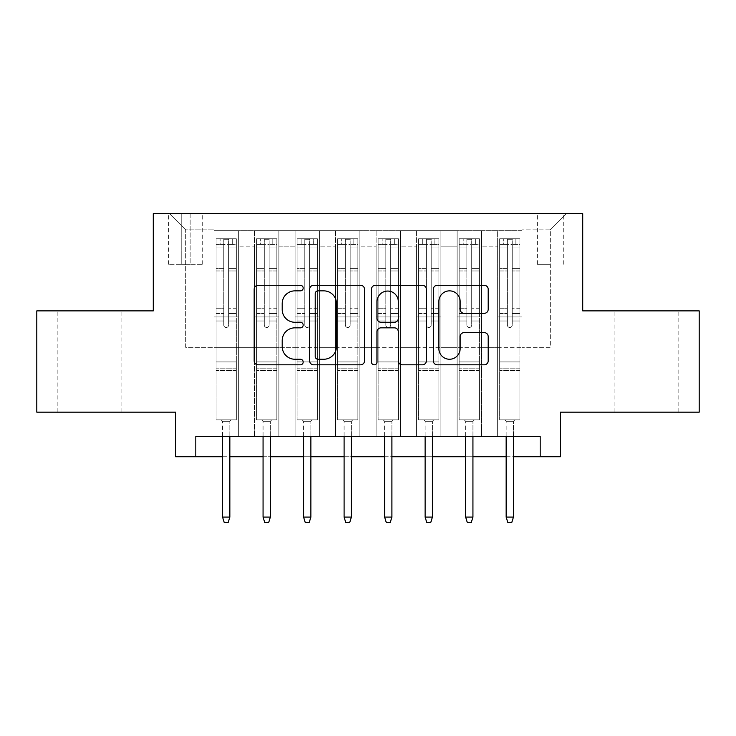 <?xml version="1.0" encoding="UTF-8"?>
<svg xmlns="http://www.w3.org/2000/svg" width="736" height="736" viewBox="0 0 736 736"><rect width="100%" height="100%" fill="white"/><g stroke="black" fill="none" stroke-linecap="round" stroke-linejoin="round"><path stroke-width="0.55" stroke-dasharray="3.68 2.76" d="M303.177 288.07A2.788 2.788 0 0 0 300.398 285.292L258.143 285.292A3.974 3.974 0 0 0 254.168 289.266L254.168 360.842A3.974 3.974 0 0 0 258.143 364.826L300.398 364.826A2.788 2.788 0 0 0 303.177 362.038A2.788 2.788 0 0 0 300.398 359.251L294.924 359.251A12.724 12.724 0 0 1 282.201 346.527L282.201 340.566A12.724 12.724 0 0 1 294.924 327.842L300.398 327.842A2.788 2.788 0 0 0 303.177 325.054A2.788 2.788 0 0 0 300.398 322.276L294.924 322.276A12.724 12.724 0 0 1 282.201 309.543L282.201 303.582A12.724 12.724 0 0 1 294.924 290.858L300.398 290.858A2.788 2.788 0 0 0 303.177 288.07M646.53 310.877L614.928 310.877L646.53 310.877M646.53 412.16L614.928 412.16L646.53 412.16M89.47 310.877L57.868 310.877L89.47 310.877M89.47 412.16L57.868 412.16L89.47 412.16M550.316 213.642L537.344 213.642L550.316 213.642M550.316 264.288L537.344 264.288L550.316 264.288M699.2 310.877L699.2 412.16L560.436 412.16L560.436 456.725L175.564 456.725L175.564 412.16L36.8 412.16L36.8 310.877L153.281 310.877L153.281 213.642L582.719 213.642L582.719 310.877L699.2 310.877M521.953 436.466L521.953 230.662L214.047 230.662L214.047 436.466L238.354 436.466L214.047 436.466L238.354 436.466L214.047 436.466L214.047 230.662L238.354 230.662L238.354 436.466L238.354 230.662L238.354 347.337L254.564 347.337L238.354 347.337L238.354 230.662L214.047 230.662L521.953 230.662L521.953 436.466L497.646 436.466L497.646 230.662L457.13 230.662L457.13 436.466L457.13 230.662L481.436 230.662L481.436 436.466L481.436 230.662L481.436 347.337L481.436 230.662L497.646 230.662L497.646 436.466L521.953 436.466L497.646 436.466L521.953 436.466L521.953 229.844L521.953 347.337L550.316 347.337L550.316 229.844L521.953 229.844L550.316 229.844L550.316 347.337L521.953 347.337L521.953 316.949L521.953 436.466M457.13 436.466L481.436 436.466L457.13 436.466L481.436 436.466L457.13 436.466L457.13 316.949L457.13 347.337L440.928 347.337L440.928 246.864L440.928 347.337L457.13 347.337L457.13 246.864L457.13 347.337L497.646 347.337L481.436 347.337L481.436 316.949L481.436 347.337L457.13 347.337L457.13 316.949L481.436 316.949L481.436 436.466L481.436 316.949L457.13 316.949L457.13 436.466M440.928 436.466L440.928 230.662L416.613 230.662L416.613 436.466L416.613 230.662L440.928 230.662L440.928 436.466L416.613 436.466L440.928 436.466L416.613 436.466L440.928 436.466L440.928 316.949L440.928 436.466M400.412 436.466L400.412 230.662L376.105 230.662L376.105 436.466L376.105 230.662L400.412 230.662L400.412 436.466L376.105 436.466L400.412 436.466L376.105 436.466L400.412 436.466L400.412 246.864L400.412 347.337L416.613 347.337L400.412 347.337L400.412 316.949L400.412 436.466M359.895 436.466L359.895 230.662L335.588 230.662L335.588 436.466L335.588 230.662L359.895 230.662L359.895 436.466L335.588 436.466L359.895 436.466L335.588 436.466L359.895 436.466L359.895 246.864L359.895 347.337L376.105 347.337L359.895 347.337L359.895 316.949L359.895 436.466M319.387 436.466L319.387 230.662L295.072 230.662L295.072 436.466L295.072 230.662L319.387 230.662L319.387 436.466L295.072 436.466L319.387 436.466L295.072 436.466L319.387 436.466L319.387 246.864L319.387 347.337L335.588 347.337L319.387 347.337L319.387 316.949L319.387 436.466M278.87 436.466L278.87 230.662L254.564 230.662L254.564 436.466L254.564 230.662L278.87 230.662L278.87 436.466L254.564 436.466L278.87 436.466L254.564 436.466L278.87 436.466L278.87 316.949L278.87 436.466M497.646 246.864L497.646 347.337L497.646 230.662L497.646 246.864L481.436 246.864L497.646 246.864M416.613 246.864L416.613 347.337L416.613 230.662L400.412 230.662L400.412 246.864L400.412 230.662L416.613 230.662L416.613 246.864L400.412 246.864L416.613 246.864M376.105 246.864L376.105 347.337L376.105 230.662L359.895 230.662L359.895 246.864L359.895 230.662L376.105 230.662L376.105 246.864L359.895 246.864L376.105 246.864M335.588 246.864L335.588 347.337L335.588 230.662L319.387 230.662L319.387 246.864L319.387 230.662L335.588 230.662L335.588 246.864L319.387 246.864L335.588 246.864M278.87 246.864L278.87 347.337L278.87 230.662L278.87 246.864L295.072 246.864L295.072 347.337L278.87 347.337L295.072 347.337L295.072 230.662L278.87 230.662L295.072 230.662L295.072 246.864L278.87 246.864M195.813 456.725L195.813 436.466L195.813 456.725L195.813 436.466L540.187 436.466L195.813 436.466L540.187 436.466L540.187 456.725M181.231 213.642L168.673 213.642L181.231 213.642L181.231 264.288L168.673 264.288L190.146 264.288L181.231 264.288L181.231 213.642M190.146 213.642L202.704 213.642L190.146 213.642L190.146 264.288L202.704 264.288L190.146 264.288L190.146 213.642M521.953 213.642L214.047 213.642L566.518 213.642L521.953 213.642L521.953 230.662L521.953 213.642M214.047 213.642L169.482 213.642L214.047 213.642L214.047 347.337L185.684 347.337L185.684 229.844L214.047 229.844L185.684 229.844L169.482 213.642L185.684 229.844L185.684 347.337L214.047 347.337L214.047 213.642M254.564 246.864L254.564 347.337L254.564 230.662L238.354 230.662L254.564 230.662L254.564 246.864L238.354 246.864L254.564 246.864M457.13 230.662L440.928 230.662L440.928 246.864L440.928 230.662L457.13 230.662L457.13 246.864L457.13 230.662M222.557 456.725L229.844 456.725M263.065 456.725L270.36 456.725M303.582 456.725L310.877 456.725M344.098 456.725L351.385 456.725M384.615 456.725L391.902 456.725M425.123 456.725L432.418 456.725M465.64 456.725L472.935 456.725M506.156 456.725L513.443 456.725M416.613 347.337L440.928 347.337L416.613 347.337L416.613 316.949L416.613 347.337M376.105 347.337L400.412 347.337L376.105 347.337L376.105 316.949L376.105 347.337M335.588 347.337L359.895 347.337L335.588 347.337L335.588 316.949L335.588 347.337M295.072 347.337L319.387 347.337L295.072 347.337L295.072 316.949L295.072 347.337M254.564 347.337L278.87 347.337L278.87 316.949L278.87 347.337L254.564 347.337L254.564 316.949L278.87 316.949L254.564 316.949L254.564 436.466L254.564 347.337M214.047 347.337L238.354 347.337L238.354 316.949L238.354 436.466L238.354 316.949L238.354 347.337L214.047 347.337L214.047 316.949L238.354 316.949L214.047 316.949L214.047 436.466L214.047 347.337M497.646 347.337L521.953 347.337L497.646 347.337L497.646 316.949L497.646 347.337M214.047 316.949L238.354 316.949L214.047 316.949M254.564 316.949L278.87 316.949L254.564 316.949M295.072 316.949L319.387 316.949L295.072 316.949L295.072 436.466L295.072 316.949L319.387 316.949L295.072 316.949M335.588 316.949L359.895 316.949L335.588 316.949L335.588 436.466L335.588 316.949L359.895 316.949L335.588 316.949M376.105 316.949L400.412 316.949L376.105 316.949L376.105 436.466L376.105 316.949L400.412 316.949L376.105 316.949M416.613 316.949L440.928 316.949L416.613 316.949L416.613 436.466L416.613 316.949L440.928 316.949L416.613 316.949M457.13 316.949L481.436 316.949L457.13 316.949M497.646 316.949L521.953 316.949L497.646 316.949L497.646 436.466L497.646 316.949L521.953 316.949L497.646 316.949M566.518 213.642L550.316 229.844L566.518 213.642M364.522 360.842L364.522 289.266A3.974 3.974 0 0 0 360.548 285.292L313.619 285.292A3.974 3.974 0 0 0 309.644 289.266L309.644 360.842A3.974 3.974 0 0 0 313.619 364.826L360.548 364.826A3.974 3.974 0 0 0 364.522 360.842M317.989 290.858A2.788 2.788 0 0 0 315.21 293.636L315.21 356.472A2.788 2.788 0 0 0 317.989 359.251L323.757 359.251A12.724 12.724 0 0 0 336.481 346.527L336.481 303.582A12.724 12.724 0 0 0 323.757 290.858L317.989 290.858M375.452 285.292L422.381 285.292A3.974 3.974 0 0 1 426.356 289.266L426.356 360.842A3.974 3.974 0 0 1 422.381 364.826L402.298 364.826A3.974 3.974 0 0 1 398.323 360.842L398.323 331.816A3.974 3.974 0 0 0 394.349 327.842L381.027 327.842A3.974 3.974 0 0 0 377.044 331.816L377.044 362.038A2.788 2.788 0 0 1 374.265 364.826A2.788 2.788 0 0 1 371.478 362.038L371.478 289.266A3.974 3.974 0 0 1 375.452 285.292M398.323 301.696A10.635 10.635 0 0 0 387.688 291.051A10.635 10.635 0 0 0 377.044 301.696L377.044 318.292A3.974 3.974 0 0 0 381.027 322.276L394.349 322.276A3.974 3.974 0 0 0 398.323 318.292L398.323 301.696M464.14 313.324L484.214 313.324A3.974 3.974 0 0 0 488.198 309.35L488.198 289.266A3.974 3.974 0 0 0 484.214 285.292L437.294 285.292A3.974 3.974 0 0 0 433.32 289.266L433.32 360.842A3.974 3.974 0 0 0 437.294 364.826L484.214 364.826A3.974 3.974 0 0 0 488.198 360.842L488.198 336.591A3.974 3.974 0 0 0 484.214 332.608L464.14 332.608A3.974 3.974 0 0 0 460.156 336.591L460.156 348.616A10.635 10.635 0 0 1 449.521 359.251A10.635 10.635 0 0 1 438.886 348.616L438.886 301.493A10.635 10.635 0 0 1 449.521 290.858A10.635 10.635 0 0 1 460.156 301.493L460.156 309.35A3.974 3.974 0 0 0 464.14 313.324M223.772 325.054A2.429 2.429 0 0 0 226.2 327.483A2.429 2.429 0 0 1 223.772 325.054L223.772 320.997L223.772 325.054A2.429 2.429 0 0 0 226.2 327.483A2.429 2.429 0 0 0 228.629 325.054A2.429 2.429 0 0 1 226.2 327.483A2.429 2.429 0 0 0 228.629 325.054L228.629 320.997L228.629 325.054A2.429 2.429 0 0 1 226.2 327.483A2.429 2.429 0 0 1 223.772 325.054L223.772 313.499L223.772 325.054M216.071 238.768L216.071 419.86L216.071 361.919L216.071 419.86L221.14 419.86L216.071 419.86L221.14 419.86L216.071 419.86L216.071 320.997L216.071 361.919L236.33 361.919L236.33 419.86L221.14 419.86L231.27 419.86L221.14 419.86L231.27 419.86L229.844 421.277L222.557 421.277L229.844 421.277L222.557 421.277L221.14 419.86L222.557 421.277L221.14 419.86L222.557 421.277L229.844 421.277L231.27 419.86L229.844 421.277L231.27 419.86L236.33 419.86L231.27 419.86L236.33 419.86L236.33 370.429L216.071 370.429L236.33 370.429L236.33 361.919L216.071 361.919L216.071 320.997L223.772 320.997L223.772 308.237L223.772 320.997L216.071 320.997L223.772 320.997L216.071 320.997L216.071 308.237L216.071 320.997L216.071 313.499L223.772 313.499L223.772 268.594L223.772 313.499L216.071 313.499L216.071 268.594L223.772 268.594L223.772 244.674L223.772 268.594L216.071 268.594L216.071 244.674L223.772 244.674L223.772 239.264L223.772 244.674L216.071 244.674L216.071 238.768L216.071 308.237L223.772 308.237L223.772 245.088C225.391 243.68 227.01 243.68 228.629 245.088L228.629 320.997L228.629 239.264L223.772 239.264L228.629 239.264L228.629 245.088C227.019 243.68 225.4 243.68 223.772 245.088L223.772 308.237L216.071 308.237L216.071 270.958L223.772 270.958L216.071 270.958L216.071 247.038L223.772 247.038L216.071 247.038L216.071 244.03L236.33 244.03L236.33 419.86L236.33 320.997L228.629 320.997L228.629 313.499L228.629 320.997L236.33 320.997L228.629 320.997L236.33 320.997L236.33 308.237L228.629 308.237L236.33 308.237L236.33 270.958L228.629 270.958L236.33 270.958L236.33 247.038L228.629 247.038L236.33 247.038L236.33 238.768L236.33 313.499L228.629 313.499L228.629 244.674L228.629 313.499L236.33 313.499L236.33 268.594L228.629 268.594L236.33 268.594L236.33 244.674L228.629 244.674L236.33 244.674L236.33 238.768L216.071 238.768L236.228 238.758L216.172 238.758L232.282 238.758L232.282 244.03L220.128 244.03L220.128 238.758L220.128 244.03L236.228 244.03L216.071 244.03L216.071 238.768M229.844 436.466L229.844 517.095L229.844 421.277L229.844 517.095L222.557 517.095L222.557 421.277L222.557 517.095L229.844 517.095L228.224 522.358L224.176 522.358L228.224 522.358L229.844 517.095L228.224 522.358L224.176 522.358L222.557 517.095L222.557 436.466M224.176 522.358L222.557 517.095L224.176 522.358M236.33 238.768L236.33 244.03L232.282 244.03L232.282 238.758L236.33 238.768M229.844 517.095L222.557 517.095M264.288 325.054A2.429 2.429 0 0 0 266.717 327.483A2.429 2.429 0 0 1 264.288 325.054L264.288 320.997L264.288 325.054A2.429 2.429 0 0 0 266.717 327.483A2.429 2.429 0 0 0 269.146 325.054A2.429 2.429 0 0 1 266.717 327.483A2.429 2.429 0 0 0 269.146 325.054L269.146 320.997L269.146 325.054A2.429 2.429 0 0 1 266.717 327.483A2.429 2.429 0 0 1 264.288 325.054L264.288 313.499L264.288 325.054M256.588 238.768L256.588 419.86L256.588 361.919L256.588 419.86L261.648 419.86L256.588 419.86L261.648 419.86L256.588 419.86L256.588 320.997L256.588 361.919L276.846 361.919L276.846 419.86L261.648 419.86L271.777 419.86L261.648 419.86L271.777 419.86L270.36 421.277L263.065 421.277L270.36 421.277L263.065 421.277L261.648 419.86L263.065 421.277L261.648 419.86L263.065 421.277L270.36 421.277L271.777 419.86L270.36 421.277L271.777 419.86L276.846 419.86L271.777 419.86L276.846 419.86L276.846 370.429L256.588 370.429L276.846 370.429L276.846 361.919L256.588 361.919L256.588 320.997L264.288 320.997L264.288 308.237L264.288 320.997L256.588 320.997L264.288 320.997L256.588 320.997L256.588 308.237L256.588 320.997L256.588 313.499L264.288 313.499L264.288 268.594L264.288 313.499L256.588 313.499L256.588 268.594L264.288 268.594L264.288 244.674L264.288 268.594L256.588 268.594L256.588 244.674L264.288 244.674L264.288 239.264L264.288 244.674L256.588 244.674L256.588 238.768L256.588 308.237L264.288 308.237L264.288 245.088C265.898 243.68 267.518 243.68 269.146 245.088L269.146 320.997L269.146 239.264L264.288 239.264L269.146 239.264L269.146 245.088C267.527 243.68 265.908 243.68 264.288 245.088L264.288 308.237L256.588 308.237L256.588 270.958L264.288 270.958L256.588 270.958L256.588 247.038L264.288 247.038L256.588 247.038L256.588 244.03L276.846 244.03L276.846 419.86L276.846 320.997L269.146 320.997L269.146 313.499L269.146 320.997L276.846 320.997L269.146 320.997L276.846 320.997L276.846 308.237L269.146 308.237L276.846 308.237L276.846 270.958L269.146 270.958L276.846 270.958L276.846 247.038L269.146 247.038L276.846 247.038L276.846 238.768L276.846 313.499L269.146 313.499L269.146 244.674L269.146 313.499L276.846 313.499L276.846 268.594L269.146 268.594L276.846 268.594L276.846 244.674L269.146 244.674L276.846 244.674L276.846 238.768L256.588 238.768L276.745 238.758L256.689 238.758L272.789 238.758L272.789 244.03L260.636 244.03L260.636 238.758L260.636 244.03L276.745 244.03L256.588 244.03L256.588 238.768M270.36 436.466L270.36 517.095L270.36 421.277L270.36 517.095L263.065 517.095L263.065 421.277L263.065 517.095L270.36 517.095L268.741 522.358L264.693 522.358L268.741 522.358L270.36 517.095L268.741 522.358L264.693 522.358L263.065 517.095L263.065 436.466M264.693 522.358L263.065 517.095L264.693 522.358M304.796 325.054A2.429 2.429 0 0 0 307.225 327.483A2.429 2.429 0 0 1 304.796 325.054L304.796 320.997L304.796 325.054A2.429 2.429 0 0 0 307.225 327.483A2.429 2.429 0 0 0 309.663 325.054A2.429 2.429 0 0 1 307.225 327.483A2.429 2.429 0 0 0 309.663 325.054L309.663 320.997L309.663 325.054A2.429 2.429 0 0 1 307.225 327.483A2.429 2.429 0 0 1 304.796 325.054L304.796 313.499L304.796 325.054M297.105 238.768L297.105 419.86L297.105 361.919L297.105 419.86L302.165 419.86L297.105 419.86L302.165 419.86L297.105 419.86L297.105 320.997L297.105 361.919L317.354 361.919L317.354 419.86L302.165 419.86L312.294 419.86L302.165 419.86L312.294 419.86L310.877 421.277L303.582 421.277L310.877 421.277L303.582 421.277L302.165 419.86L303.582 421.277L302.165 419.86L303.582 421.277L310.877 421.277L312.294 419.86L310.877 421.277L312.294 419.86L317.354 419.86L312.294 419.86L317.354 419.86L317.354 370.429L297.105 370.429L317.354 370.429L317.354 361.919L297.105 361.919L297.105 320.997L304.796 320.997L304.796 308.237L304.796 320.997L297.105 320.997L304.796 320.997L297.105 320.997L297.105 308.237L297.105 320.997L297.105 313.499L304.796 313.499L304.796 268.594L304.796 313.499L297.105 313.499L297.105 268.594L304.796 268.594L304.796 244.674L304.796 268.594L297.105 268.594L297.105 244.674L304.796 244.674L304.796 239.264L304.796 244.674L297.105 244.674L297.105 238.768L297.105 308.237L304.796 308.237L304.796 245.088C306.415 243.68 308.034 243.68 309.663 245.088L309.663 320.997L309.663 239.264L304.796 239.264L309.663 239.264L309.663 245.088C308.044 243.68 306.424 243.68 304.796 245.088L304.796 308.237L297.105 308.237L297.105 270.958L304.796 270.958L297.105 270.958L297.105 247.038L304.796 247.038L297.105 247.038L297.105 244.03L317.354 244.03L317.354 419.86L317.354 320.997L309.663 320.997L309.663 313.499L309.663 320.997L317.354 320.997L309.663 320.997L317.354 320.997L317.354 308.237L309.663 308.237L317.354 308.237L317.354 270.958L309.663 270.958L317.354 270.958L317.354 247.038L309.663 247.038L317.354 247.038L317.354 238.768L317.354 313.499L309.663 313.499L309.663 244.674L309.663 313.499L317.354 313.499L317.354 268.594L309.663 268.594L317.354 268.594L317.354 244.674L309.663 244.674L317.354 244.674L317.354 238.768L297.105 238.768L317.253 238.758L297.206 238.758L313.306 238.758L313.306 244.03L301.153 244.03L301.153 238.758L301.153 244.03L317.253 244.03L297.105 244.03L297.105 238.768M310.877 436.466L310.877 517.095L310.877 421.277L310.877 517.095L303.582 517.095L303.582 421.277L303.582 517.095L310.877 517.095L309.258 522.358L305.201 522.358L309.258 522.358L310.877 517.095L309.258 522.358L305.201 522.358L303.582 517.095L303.582 436.466M305.201 522.358L303.582 517.095L305.201 522.358M345.313 325.054A2.429 2.429 0 0 0 347.742 327.483A2.429 2.429 0 0 1 345.313 325.054L345.313 320.997L345.313 325.054A2.429 2.429 0 0 0 347.742 327.483A2.429 2.429 0 0 0 350.17 325.054A2.429 2.429 0 0 1 347.742 327.483A2.429 2.429 0 0 0 350.17 325.054L350.17 320.997L350.17 325.054A2.429 2.429 0 0 1 347.742 327.483A2.429 2.429 0 0 1 345.313 325.054L345.313 313.499L345.313 325.054M337.612 238.768L337.612 419.86L337.612 361.919L337.612 419.86L342.682 419.86L337.612 419.86L342.682 419.86L337.612 419.86L337.612 320.997L337.612 361.919L357.871 361.919L357.871 419.86L342.682 419.86L352.811 419.86L342.682 419.86L352.811 419.86L351.385 421.277L344.098 421.277L351.385 421.277L344.098 421.277L342.682 419.86L344.098 421.277L342.682 419.86L344.098 421.277L351.385 421.277L352.811 419.86L351.385 421.277L352.811 419.86L357.871 419.86L352.811 419.86L357.871 419.86L357.871 370.429L337.612 370.429L357.871 370.429L357.871 361.919L337.612 361.919L337.612 320.997L345.313 320.997L345.313 308.237L345.313 320.997L337.612 320.997L345.313 320.997L337.612 320.997L337.612 308.237L337.612 320.997L337.612 313.499L345.313 313.499L345.313 268.594L345.313 313.499L337.612 313.499L337.612 268.594L345.313 268.594L345.313 244.674L345.313 268.594L337.612 268.594L337.612 244.674L345.313 244.674L345.313 239.264L345.313 244.674L337.612 244.674L337.612 238.768L337.612 308.237L345.313 308.237L345.313 245.088C346.932 243.68 348.551 243.68 350.17 245.088L350.17 320.997L350.17 239.264L345.313 239.264L350.17 239.264L350.17 245.088C348.56 243.68 346.941 243.68 345.313 245.088L345.313 308.237L337.612 308.237L337.612 270.958L345.313 270.958L337.612 270.958L337.612 247.038L345.313 247.038L337.612 247.038L337.612 244.03L357.871 244.03L357.871 419.86L357.871 320.997L350.17 320.997L350.17 313.499L350.17 320.997L357.871 320.997L350.17 320.997L357.871 320.997L357.871 308.237L350.17 308.237L357.871 308.237L357.871 270.958L350.17 270.958L357.871 270.958L357.871 247.038L350.17 247.038L357.871 247.038L357.871 238.768L357.871 313.499L350.17 313.499L350.17 244.674L350.17 313.499L357.871 313.499L357.871 268.594L350.17 268.594L357.871 268.594L357.871 244.674L350.17 244.674L357.871 244.674L357.871 238.768L337.612 238.768L357.77 238.758L337.714 238.758L353.823 238.758L353.823 244.03L341.67 244.03L341.67 238.758L341.67 244.03L357.77 244.03L337.612 244.03L337.612 238.768M351.385 436.466L351.385 517.095L351.385 421.277L351.385 517.095L344.098 517.095L344.098 421.277L344.098 517.095L351.385 517.095L349.766 522.358L345.718 522.358L349.766 522.358L351.385 517.095L349.766 522.358L345.718 522.358L344.098 517.095L344.098 436.466M345.718 522.358L344.098 517.095L345.718 522.358M385.83 325.054A2.429 2.429 0 0 0 388.258 327.483A2.429 2.429 0 0 1 385.83 325.054L385.83 320.997L385.83 325.054A2.429 2.429 0 0 0 388.258 327.483A2.429 2.429 0 0 0 390.687 325.054A2.429 2.429 0 0 1 388.258 327.483A2.429 2.429 0 0 0 390.687 325.054L390.687 320.997L390.687 325.054A2.429 2.429 0 0 1 388.258 327.483A2.429 2.429 0 0 1 385.83 325.054L385.83 313.499L385.83 325.054M378.129 238.768L378.129 419.86L378.129 361.919L378.129 419.86L383.189 419.86L378.129 419.86L383.189 419.86L378.129 419.86L378.129 320.997L378.129 361.919L398.388 361.919L398.388 419.86L383.189 419.86L393.318 419.86L383.189 419.86L393.318 419.86L391.902 421.277L384.615 421.277L391.902 421.277L384.615 421.277L383.189 419.86L384.615 421.277L383.189 419.86L384.615 421.277L391.902 421.277L393.318 419.86L391.902 421.277L393.318 419.86L398.388 419.86L393.318 419.86L398.388 419.86L398.388 370.429L378.129 370.429L398.388 370.429L398.388 361.919L378.129 361.919L378.129 320.997L385.83 320.997L385.83 308.237L385.83 320.997L378.129 320.997L385.83 320.997L378.129 320.997L378.129 308.237L378.129 320.997L378.129 313.499L385.83 313.499L385.83 268.594L385.83 313.499L378.129 313.499L378.129 268.594L385.83 268.594L385.83 244.674L385.83 268.594L378.129 268.594L378.129 244.674L385.83 244.674L385.83 239.264L385.83 244.674L378.129 244.674L378.129 238.768L378.129 308.237L385.83 308.237L385.83 245.088C387.44 243.68 389.059 243.68 390.687 245.088L390.687 320.997L390.687 239.264L385.83 239.264L390.687 239.264L390.687 245.088C389.068 243.68 387.449 243.68 385.83 245.088L385.83 308.237L378.129 308.237L378.129 270.958L385.83 270.958L378.129 270.958L378.129 247.038L385.83 247.038L378.129 247.038L378.129 244.03L398.388 244.03L398.388 419.86L398.388 320.997L390.687 320.997L390.687 313.499L390.687 320.997L398.388 320.997L390.687 320.997L398.388 320.997L398.388 308.237L390.687 308.237L398.388 308.237L398.388 270.958L390.687 270.958L398.388 270.958L398.388 247.038L390.687 247.038L398.388 247.038L398.388 238.768L398.388 313.499L390.687 313.499L390.687 244.674L390.687 313.499L398.388 313.499L398.388 268.594L390.687 268.594L398.388 268.594L398.388 244.674L390.687 244.674L398.388 244.674L398.388 238.768L378.129 238.768L398.286 238.758L378.23 238.758L394.33 238.758L394.33 244.03L382.177 244.03L382.177 238.758L382.177 244.03L398.286 244.03L378.129 244.03L378.129 238.768M391.902 436.466L391.902 517.095L391.902 421.277L391.902 517.095L384.615 517.095L384.615 421.277L384.615 517.095L391.902 517.095L390.282 522.358L386.234 522.358L390.282 522.358L391.902 517.095L390.282 522.358L386.234 522.358L384.615 517.095L384.615 436.466M386.234 522.358L384.615 517.095L386.234 522.358M276.846 238.768L276.846 244.03L272.789 244.03L272.789 238.758L276.846 238.768M270.36 517.095L263.065 517.095M317.354 238.768L317.354 244.03L313.306 244.03L313.306 238.758L317.354 238.768M310.877 517.095L303.582 517.095M357.871 238.768L357.871 244.03L353.823 244.03L353.823 238.758L357.871 238.768M351.385 517.095L344.098 517.095M398.388 238.768L398.388 244.03L394.33 244.03L394.33 238.758L398.388 238.768M391.902 517.095L384.615 517.095M426.337 325.054A2.429 2.429 0 0 0 428.775 327.483A2.429 2.429 0 0 1 426.337 325.054L426.337 320.997L426.337 325.054A2.429 2.429 0 0 0 428.775 327.483A2.429 2.429 0 0 0 431.204 325.054A2.429 2.429 0 0 1 428.775 327.483A2.429 2.429 0 0 0 431.204 325.054L431.204 320.997L431.204 325.054A2.429 2.429 0 0 1 428.775 327.483A2.429 2.429 0 0 1 426.337 325.054L426.337 313.499L426.337 325.054M418.646 238.768L418.646 419.86L418.646 361.919L418.646 419.86L423.706 419.86L418.646 419.86L423.706 419.86L418.646 419.86L418.646 320.997L418.646 361.919L438.895 361.919L438.895 419.86L423.706 419.86L433.835 419.86L423.706 419.86L433.835 419.86L432.418 421.277L425.123 421.277L432.418 421.277L425.123 421.277L423.706 419.86L425.123 421.277L423.706 419.86L425.123 421.277L432.418 421.277L433.835 419.86L432.418 421.277L433.835 419.86L438.895 419.86L433.835 419.86L438.895 419.86L438.895 370.429L418.646 370.429L438.895 370.429L438.895 361.919L418.646 361.919L418.646 320.997L426.337 320.997L426.337 308.237L426.337 320.997L418.646 320.997L426.337 320.997L418.646 320.997L418.646 308.237L418.646 320.997L418.646 313.499L426.337 313.499L426.337 268.594L426.337 313.499L418.646 313.499L418.646 268.594L426.337 268.594L426.337 244.674L426.337 268.594L418.646 268.594L418.646 244.674L426.337 244.674L426.337 239.264L426.337 244.674L418.646 244.674L418.646 238.768L418.646 308.237L426.337 308.237L426.337 245.088C427.956 243.68 429.576 243.68 431.204 245.088L431.204 320.997L431.204 239.264L426.337 239.264L431.204 239.264L431.204 245.088C429.585 243.68 427.966 243.68 426.337 245.088L426.337 308.237L418.646 308.237L418.646 270.958L426.337 270.958L418.646 270.958L418.646 247.038L426.337 247.038L418.646 247.038L418.646 244.03L438.895 244.03L438.895 419.86L438.895 320.997L431.204 320.997L431.204 313.499L431.204 320.997L438.895 320.997L431.204 320.997L438.895 320.997L438.895 308.237L431.204 308.237L438.895 308.237L438.895 270.958L431.204 270.958L438.895 270.958L438.895 247.038L431.204 247.038L438.895 247.038L438.895 238.768L438.895 313.499L431.204 313.499L431.204 244.674L431.204 313.499L438.895 313.499L438.895 268.594L431.204 268.594L438.895 268.594L438.895 244.674L431.204 244.674L438.895 244.674L438.895 238.768L418.646 238.768L438.794 238.758L418.747 238.758L434.847 238.758L434.847 244.03L422.694 244.03L422.694 238.758L422.694 244.03L438.794 244.03L418.646 244.03L418.646 238.768M432.418 436.466L432.418 517.095L432.418 421.277L432.418 517.095L425.123 517.095L425.123 421.277L425.123 517.095L432.418 517.095L430.799 522.358L426.742 522.358L430.799 522.358L432.418 517.095L430.799 522.358L426.742 522.358L425.123 517.095L425.123 436.466M426.742 522.358L425.123 517.095L426.742 522.358M438.895 238.768L438.895 244.03L434.847 244.03L434.847 238.758L438.895 238.768M432.418 517.095L425.123 517.095M466.854 325.054A2.429 2.429 0 0 0 469.283 327.483A2.429 2.429 0 0 1 466.854 325.054L466.854 320.997L466.854 325.054A2.429 2.429 0 0 0 469.283 327.483A2.429 2.429 0 0 0 471.712 325.054A2.429 2.429 0 0 1 469.283 327.483A2.429 2.429 0 0 0 471.712 325.054L471.712 320.997L471.712 325.054A2.429 2.429 0 0 1 469.283 327.483A2.429 2.429 0 0 1 466.854 325.054L466.854 313.499L466.854 325.054M459.154 238.768L459.154 419.86L459.154 361.919L459.154 419.86L464.223 419.86L459.154 419.86L464.223 419.86L459.154 419.86L459.154 320.997L459.154 361.919L479.412 361.919L479.412 419.86L464.223 419.86L474.352 419.86L464.223 419.86L474.352 419.86L472.935 421.277L465.64 421.277L472.935 421.277L465.64 421.277L464.223 419.86L465.64 421.277L464.223 419.86L465.64 421.277L472.935 421.277L474.352 419.86L472.935 421.277L474.352 419.86L479.412 419.86L474.352 419.86L479.412 419.86L479.412 370.429L459.154 370.429L479.412 370.429L479.412 361.919L459.154 361.919L459.154 320.997L466.854 320.997L466.854 308.237L466.854 320.997L459.154 320.997L466.854 320.997L459.154 320.997L459.154 308.237L459.154 320.997L459.154 313.499L466.854 313.499L466.854 268.594L466.854 313.499L459.154 313.499L459.154 268.594L466.854 268.594L466.854 244.674L466.854 268.594L459.154 268.594L459.154 244.674L466.854 244.674L466.854 239.264L466.854 244.674L459.154 244.674L459.154 238.768L459.154 308.237L466.854 308.237L466.854 245.088C468.473 243.68 470.092 243.68 471.712 245.088L471.712 320.997L471.712 239.264L466.854 239.264L471.712 239.264L471.712 245.088C470.102 243.68 468.482 243.68 466.854 245.088L466.854 308.237L459.154 308.237L459.154 270.958L466.854 270.958L459.154 270.958L459.154 247.038L466.854 247.038L459.154 247.038L459.154 244.03L479.412 244.03L479.412 419.86L479.412 320.997L471.712 320.997L471.712 313.499L471.712 320.997L479.412 320.997L471.712 320.997L479.412 320.997L479.412 308.237L471.712 308.237L479.412 308.237L479.412 270.958L471.712 270.958L479.412 270.958L479.412 247.038L471.712 247.038L479.412 247.038L479.412 238.768L479.412 313.499L471.712 313.499L471.712 244.674L471.712 313.499L479.412 313.499L479.412 268.594L471.712 268.594L479.412 268.594L479.412 244.674L471.712 244.674L479.412 244.674L479.412 238.768L459.154 238.768L479.311 238.758L459.255 238.758L475.364 238.758L475.364 244.03L463.211 244.03L463.211 238.758L463.211 244.03L479.311 244.03L459.154 244.03L459.154 238.768M472.935 436.466L472.935 517.095L472.935 421.277L472.935 517.095L465.64 517.095L465.64 421.277L465.64 517.095L472.935 517.095L471.307 522.358L467.259 522.358L471.307 522.358L472.935 517.095L471.307 522.358L467.259 522.358L465.64 517.095L465.64 436.466M467.259 522.358L465.64 517.095L467.259 522.358M479.412 238.768L479.412 244.03L475.364 244.03L475.364 238.758L479.412 238.768M472.935 517.095L465.64 517.095M507.371 325.054A2.429 2.429 0 0 0 509.8 327.483A2.429 2.429 0 0 1 507.371 325.054L507.371 320.997L507.371 325.054A2.429 2.429 0 0 0 509.8 327.483A2.429 2.429 0 0 0 512.228 325.054A2.429 2.429 0 0 1 509.8 327.483A2.429 2.429 0 0 0 512.228 325.054L512.228 320.997L512.228 325.054A2.429 2.429 0 0 1 509.8 327.483A2.429 2.429 0 0 1 507.371 325.054L507.371 313.499L507.371 325.054M499.67 238.768L499.67 419.86L499.67 361.919L499.67 419.86L504.73 419.86L499.67 419.86L504.73 419.86L499.67 419.86L499.67 320.997L499.67 361.919L519.929 361.919L519.929 419.86L504.73 419.86L514.86 419.86L504.73 419.86L514.86 419.86L513.443 421.277L506.156 421.277L513.443 421.277L506.156 421.277L504.73 419.86L506.156 421.277L504.73 419.86L506.156 421.277L513.443 421.277L514.86 419.86L513.443 421.277L514.86 419.86L519.929 419.86L514.86 419.86L519.929 419.86L519.929 370.429L499.67 370.429L519.929 370.429L519.929 361.919L499.67 361.919L499.67 320.997L507.371 320.997L507.371 308.237L507.371 320.997L499.67 320.997L507.371 320.997L499.67 320.997L499.67 308.237L499.67 320.997L499.67 313.499L507.371 313.499L507.371 268.594L507.371 313.499L499.67 313.499L499.67 268.594L507.371 268.594L507.371 244.674L507.371 268.594L499.67 268.594L499.67 244.674L507.371 244.674L507.371 239.264L507.371 244.674L499.67 244.674L499.67 238.768L499.67 308.237L507.371 308.237L507.371 245.088C508.981 243.68 510.6 243.68 512.228 245.088L512.228 320.997L512.228 239.264L507.371 239.264L512.228 239.264L512.228 245.088C510.609 243.68 508.99 243.68 507.371 245.088L507.371 308.237L499.67 308.237L499.67 270.958L507.371 270.958L499.67 270.958L499.67 247.038L507.371 247.038L499.67 247.038L499.67 244.03L519.929 244.03L519.929 419.86L519.929 320.997L512.228 320.997L512.228 313.499L512.228 320.997L519.929 320.997L512.228 320.997L519.929 320.997L519.929 308.237L512.228 308.237L519.929 308.237L519.929 270.958L512.228 270.958L519.929 270.958L519.929 247.038L512.228 247.038L519.929 247.038L519.929 238.768L519.929 313.499L512.228 313.499L512.228 244.674L512.228 313.499L519.929 313.499L519.929 268.594L512.228 268.594L519.929 268.594L519.929 244.674L512.228 244.674L519.929 244.674L519.929 238.768L499.67 238.768L519.828 238.758L499.772 238.758L515.872 238.758L515.872 244.03L503.718 244.03L503.718 238.758L503.718 244.03L519.828 244.03L499.67 244.03L499.67 238.768M513.443 436.466L513.443 517.095L513.443 421.277L513.443 517.095L506.156 517.095L506.156 421.277L506.156 517.095L513.443 517.095L511.824 522.358L507.776 522.358L511.824 522.358L513.443 517.095L511.824 522.358L507.776 522.358L506.156 517.095L506.156 436.466M507.776 522.358L506.156 517.095L507.776 522.358M519.929 238.768L519.929 244.03L515.872 244.03L515.872 238.758L519.929 238.768M513.443 517.095L506.156 517.095M457.13 246.864L440.928 246.864L457.13 246.864M236.33 368.147L216.071 368.147L236.33 368.147M276.846 368.147L256.588 368.147L276.846 368.147M317.354 368.147L297.105 368.147L317.354 368.147M357.871 368.147L337.612 368.147L357.871 368.147M398.388 368.147L378.129 368.147L398.388 368.147M438.895 368.147L418.646 368.147L438.895 368.147M479.412 368.147L459.154 368.147L479.412 368.147M519.929 368.147L499.67 368.147L519.929 368.147M614.928 412.16L614.928 310.877M57.868 412.16L57.868 310.877M537.344 264.288L537.344 213.642M168.673 264.288L168.673 213.642M202.704 264.288L202.704 213.642M563.279 264.288L563.279 213.642M121.072 412.16L121.072 310.877M678.132 412.16L678.132 310.877"/><path stroke-width="1.1" d="M303.177 288.07A2.788 2.788 0 0 0 300.398 285.292L258.143 285.292A3.974 3.974 0 0 0 254.168 289.266L254.168 360.842A3.974 3.974 0 0 0 258.143 364.826L300.398 364.826A2.788 2.788 0 0 0 303.177 362.038A2.788 2.788 0 0 0 300.398 359.251L294.924 359.251A12.724 12.724 0 0 1 282.201 346.527L282.201 340.566A12.724 12.724 0 0 1 294.924 327.842L300.398 327.842A2.788 2.788 0 0 0 303.177 325.054A2.788 2.788 0 0 0 300.398 322.276L294.924 322.276A12.724 12.724 0 0 1 282.201 309.543L282.201 303.582A12.724 12.724 0 0 1 294.924 290.858L300.398 290.858A2.788 2.788 0 0 0 303.177 288.07M484.214 313.324A3.974 3.974 0 0 0 488.198 309.35L488.198 289.266A3.974 3.974 0 0 0 484.214 285.292L437.294 285.292A3.974 3.974 0 0 0 433.32 289.266L433.32 360.842A3.974 3.974 0 0 0 437.294 364.826L484.214 364.826A3.974 3.974 0 0 0 488.198 360.842L488.198 336.591A3.974 3.974 0 0 0 484.214 332.608L464.14 332.608A3.974 3.974 0 0 0 460.156 336.591L460.156 348.616A10.635 10.635 0 0 1 449.521 359.251A10.635 10.635 0 0 1 438.886 348.616L438.886 301.493A10.635 10.635 0 0 1 449.521 290.858A10.635 10.635 0 0 1 460.156 301.493L460.156 309.35A3.974 3.974 0 0 0 464.14 313.324L484.214 313.324M195.813 456.725L195.813 436.466L540.187 436.466L540.187 456.725L560.436 456.725L560.436 412.16L699.2 412.16L699.2 310.877L582.719 310.877L582.719 213.642L153.281 213.642L153.281 310.877L36.8 310.877L36.8 412.16L175.564 412.16L175.564 456.725L222.557 456.725M364.522 289.266A3.974 3.974 0 0 0 360.548 285.292L313.619 285.292A3.974 3.974 0 0 0 309.644 289.266L309.644 360.842A3.974 3.974 0 0 0 313.619 364.826L360.548 364.826A3.974 3.974 0 0 0 364.522 360.842L364.522 289.266M375.452 285.292L422.381 285.292A3.974 3.974 0 0 1 426.356 289.266L426.356 360.842A3.974 3.974 0 0 1 422.381 364.826L402.298 364.826A3.974 3.974 0 0 1 398.323 360.842L398.323 331.816A3.974 3.974 0 0 0 394.349 327.842L381.027 327.842A3.974 3.974 0 0 0 377.044 331.816L377.044 362.038A2.788 2.788 0 0 1 374.265 364.826A2.788 2.788 0 0 1 371.478 362.038L371.478 289.266A3.974 3.974 0 0 1 375.452 285.292M229.844 456.725L263.065 456.725M270.36 456.725L303.582 456.725M310.877 456.725L344.098 456.725M351.385 456.725L384.615 456.725M391.902 456.725L425.123 456.725M432.418 456.725L465.64 456.725M472.935 456.725L506.156 456.725M513.443 456.725L540.187 456.725M317.989 290.858A2.788 2.788 0 0 0 315.21 293.636L315.21 356.472A2.788 2.788 0 0 0 317.989 359.251L323.757 359.251A12.724 12.724 0 0 0 336.481 346.527L336.481 303.582A12.724 12.724 0 0 0 323.757 290.858L317.989 290.858M398.323 301.696A10.635 10.635 0 0 0 387.688 291.051A10.635 10.635 0 0 0 377.044 301.696L377.044 318.292A3.974 3.974 0 0 0 381.027 322.276L394.349 322.276A3.974 3.974 0 0 0 398.323 318.292L398.323 301.696M222.557 517.095L224.176 522.358L228.224 522.358L229.844 517.095L222.557 517.095L222.557 436.466M229.844 517.095L229.844 436.466M263.065 517.095L264.693 522.358L268.741 522.358L270.36 517.095L263.065 517.095L263.065 436.466M270.36 517.095L270.36 436.466M303.582 517.095L305.201 522.358L309.258 522.358L310.877 517.095L303.582 517.095L303.582 436.466M310.877 517.095L310.877 436.466M344.098 517.095L345.718 522.358L349.766 522.358L351.385 517.095L344.098 517.095L344.098 436.466M351.385 517.095L351.385 436.466M384.615 517.095L386.234 522.358L390.282 522.358L391.902 517.095L384.615 517.095L384.615 436.466M391.902 517.095L391.902 436.466M425.123 517.095L426.742 522.358L430.799 522.358L432.418 517.095L425.123 517.095L425.123 436.466M432.418 517.095L432.418 436.466M465.64 517.095L467.259 522.358L471.307 522.358L472.935 517.095L465.64 517.095L465.64 436.466M472.935 517.095L472.935 436.466M506.156 517.095L507.776 522.358L511.824 522.358L513.443 517.095L506.156 517.095L506.156 436.466M513.443 517.095L513.443 436.466"/></g></svg>
